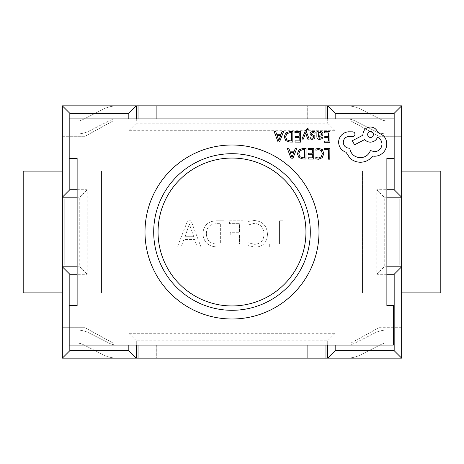 <?xml version="1.0" encoding="UTF-8"?>
<svg xmlns="http://www.w3.org/2000/svg" width="464" height="464" viewBox="0 0 464 464"><rect width="100%" height="100%" fill="white"/><g stroke="black" fill="none" stroke-linecap="round" stroke-linejoin="round"><path stroke-width="0.35" stroke-dasharray="2.32 1.74" d="M62.35 292.9L101.5 292.9L101.5 171.1L23.2 171.1L23.2 292.9L101.5 292.9L101.5 171.1L62.35 171.1M440.8 292.9L440.8 171.1L362.5 171.1L362.5 292.9L440.8 292.9M401.65 171.1L362.5 171.1L362.5 292.9L401.65 292.9M310.3 232A78.3 78.3 0 0 0 232 153.7A78.3 78.3 0 0 0 153.7 232A78.3 78.3 0 0 0 232 310.3A78.3 78.3 0 0 0 310.3 232M145 232A87 87 0 0 0 232 319A87 87 0 0 0 319 232A87 87 0 0 0 232 145A87 87 0 0 0 145 232M191.075 220.806L187.578 220.806L177.387 246.906L181.209 246.906L183.848 239.586L194.631 239.586L197.125 246.906L200.941 246.906L191.075 220.806L187.578 220.806L177.387 246.906L181.209 246.906L183.848 239.586L194.631 239.586L197.125 246.906L200.941 246.906L191.075 220.806M305.95 121.075L305.95 105.85L158.05 105.85L158.05 121.075L112.827 121.075L85.04 136.3L62.35 136.3L62.35 327.7L85.04 327.7L112.827 342.925L158.05 342.925L158.05 358.15L305.95 358.15L305.95 342.925L351.173 342.925L378.96 327.7L401.65 327.7L401.65 136.3L378.96 136.3L351.173 121.075L305.95 121.075L305.95 105.85L158.05 105.85L158.05 121.075L136.3 121.075L136.3 123.25L327.7 123.25L327.7 121.075L305.95 121.075M202.855 233.525C203.522 242.034 208.156 246.494 216.763 246.906L223.863 246.906L223.863 220.806L216.497 220.806C208.174 221.142 203.626 225.382 202.855 233.525C203.522 242.034 208.156 246.494 216.763 246.906L223.863 246.906L223.863 220.806L216.497 220.806C208.174 221.142 203.626 225.382 202.855 233.525M239.459 244.041L228.955 244.041L228.955 246.906L242.956 246.906L242.956 220.806L229.587 220.806L229.587 223.671L239.459 223.671L239.459 232.267L230.225 232.267L230.225 235.132L239.459 235.132L239.459 244.041L228.955 244.041L228.955 246.906L242.956 246.906L242.956 220.806L229.587 220.806L229.587 223.671L239.459 223.671L239.459 232.267L230.225 232.267L230.225 235.132L239.459 235.132L239.459 244.041M254.748 244.36L248.049 242.689L248.049 245.555L255.235 247.225C263.088 246.61 267.171 242.318 267.467 234.349C267.049 225.835 262.624 221.212 254.191 220.487L248.049 221.525L248.049 225.023L254.162 223.352C260.553 223.996 263.819 227.592 263.964 234.134C263.859 240.335 260.785 243.739 254.748 244.36L248.049 242.689L248.049 245.555L255.235 247.225C263.088 246.61 267.171 242.318 267.467 234.349C267.049 225.835 262.624 221.212 254.191 220.487L248.049 221.525L248.049 225.023L254.162 223.352C260.553 223.996 263.819 227.592 263.964 234.134C263.859 240.335 260.785 243.739 254.748 244.36M279.56 244.041L269.694 244.041L269.694 246.906L283.063 246.906L283.063 220.806L279.56 220.806L279.56 244.041L269.694 244.041L269.694 246.906L283.063 246.906L283.063 220.806L279.56 220.806L279.56 244.041M138.04 358.15L138.04 345.1L117.404 345.1L346.596 345.1A18.444 18.444 0 0 0 354.948 343.099L374.889 332.972A27.086 27.086 0 0 1 387.156 330.037L401.65 330.037L401.65 343.087L401.65 330.037L387.156 330.037A27.086 27.086 0 0 0 374.889 332.972L354.948 343.099A18.444 18.444 0 0 1 346.596 345.1L393.397 345.1L393.397 305.474L386.872 305.579L386.872 158.421L394.174 158.421L394.174 118.9L69.826 118.9L69.826 158.421L77.128 158.421L77.128 305.579L69.826 305.579L69.826 345.1L325.96 345.1L325.96 358.15M346.881 358.15A31.494 31.494 0 0 0 360.859 354.734A31.494 31.494 0 0 1 346.596 358.15L307.69 358.15L307.69 345.1L307.69 358.15L117.404 358.15A31.494 31.494 0 0 1 103.141 354.734L83.201 344.607A14.036 14.036 0 0 0 76.844 343.087L62.35 343.087L62.35 330.037L62.35 343.087L76.844 343.087A14.036 14.036 0 0 1 83.201 344.607L103.141 354.734A31.494 31.494 0 0 0 117.119 358.15M156.31 345.1L156.31 358.15L156.31 345.1M325.96 105.85L325.96 118.9L346.596 118.9L117.404 118.9A18.444 18.444 0 0 0 109.052 120.901L89.111 131.028A27.086 27.086 0 0 1 76.844 133.963L62.35 133.963L62.35 120.913L62.35 133.963L76.844 133.963A27.086 27.086 0 0 0 89.111 131.028L109.052 120.901A18.444 18.444 0 0 1 117.404 118.9L138.04 118.9L138.04 105.85M117.119 105.85A31.494 31.494 0 0 0 103.141 109.266A31.494 31.494 0 0 1 117.404 105.85L156.31 105.85L156.31 118.9L156.31 105.85L346.596 105.85A31.494 31.494 0 0 1 360.859 109.266L380.799 119.393A14.036 14.036 0 0 0 387.156 120.913L401.65 120.913L401.65 133.963L401.65 120.913L387.156 120.913A14.036 14.036 0 0 1 380.799 119.393L360.859 109.266A31.494 31.494 0 0 0 346.881 105.85M307.69 118.9L307.69 105.85L307.69 118.9M335.176 118.9L335.176 130.726L128.824 130.726L128.824 118.9M128.824 345.1L128.824 333.274L335.176 333.274L335.176 345.1M386.872 274.276L376.774 274.276L376.774 189.724L386.872 189.724M77.128 189.724L87.226 189.724L87.226 274.276L77.128 274.276M327.7 345.1L327.7 342.925L305.95 342.925L305.95 358.15L158.05 358.15L158.05 342.925L136.3 342.925L136.3 345.1M401.65 327.7L378.96 327.7L351.173 342.925L327.7 342.925L327.7 340.75L136.3 340.75L136.3 342.925L112.827 342.925L85.04 327.7L62.35 327.7M386.872 197.2L384.25 197.2L384.25 266.8L386.872 266.8M77.128 266.8L79.75 266.8L79.75 197.2L77.128 197.2M136.3 118.9L136.3 121.075L112.827 121.075L85.04 136.3L62.35 136.3M401.65 136.3L378.96 136.3L351.173 121.075L327.7 121.075L327.7 118.9M376.774 274.276L384.25 266.8M376.774 189.724L384.25 197.2M327.7 340.75L335.176 333.274M136.3 340.75L128.824 333.274M335.176 130.726L327.7 123.25M128.824 130.726L136.3 123.25M79.75 266.8L87.226 274.276M79.75 197.2L87.226 189.724M69.826 118.9L69.188 118.9L69.188 158.421L69.826 158.421M69.826 305.579L69.188 305.579L69.188 345.1L69.826 345.1M64.078 198.94L77.128 198.94L77.128 265.06L64.078 265.06L64.078 198.94M399.922 265.06L386.872 265.06L386.872 198.94L399.922 198.94L399.922 265.06M76.844 120.913L62.35 120.913L76.844 120.913A14.036 14.036 0 0 0 83.201 119.393A14.036 14.036 0 0 1 76.844 120.913M103.141 109.266L83.201 119.393L103.141 109.266M76.844 330.037L62.35 330.037L76.844 330.037A27.086 27.086 0 0 1 89.111 332.972A27.086 27.086 0 0 0 76.844 330.037M109.052 343.099L89.111 332.972L109.052 343.099A18.444 18.444 0 0 0 117.404 345.1A18.444 18.444 0 0 1 109.052 343.099M387.156 343.087L401.65 343.087L387.156 343.087A14.036 14.036 0 0 0 380.799 344.607A14.036 14.036 0 0 1 387.156 343.087M360.859 354.734L380.799 344.607L360.859 354.734M387.156 133.963L401.65 133.963L387.156 133.963A27.086 27.086 0 0 1 374.889 131.028A27.086 27.086 0 0 0 387.156 133.963M354.948 120.901L374.889 131.028L354.948 120.901A18.444 18.444 0 0 0 346.596 118.9A18.444 18.444 0 0 1 354.948 120.901M193.755 236.721L185.026 236.721L189.358 223.99L193.755 236.721L185.026 236.721L189.358 223.99L193.755 236.721M206.352 233.601C206.654 227.198 210.041 223.886 216.508 223.671L220.359 223.671L220.359 244.041L216.653 244.041C210.024 243.733 206.59 240.253 206.352 233.601C206.654 227.198 210.041 223.886 216.508 223.671L220.359 223.671L220.359 244.041L216.653 244.041C210.024 243.733 206.59 240.253 206.352 233.601M324.272 148.526L324.261 149.733L328.489 149.762L328.425 159.169L329.794 159.181L329.869 148.561L324.272 148.526M318.826 148.306L315.885 148.903L315.874 150.22L318.623 149.524L321.337 150.661L322.358 153.7L321.221 156.884L318.321 158.038L315.822 157.395L315.816 158.827L318.327 159.28L322.236 157.743L323.797 153.63L322.463 149.779L318.826 148.306M308.055 148.41L308.044 149.617L312.382 149.652L312.359 153.219L308.56 153.195L308.554 154.408L312.347 154.437L312.324 157.835L308.229 157.806L308.218 159.024L313.687 159.065L313.763 148.451L308.055 148.41M306.049 148.393L303.125 148.376L298.996 149.831L297.366 153.775L298.938 157.557L302.946 158.99L305.973 159.013L306.049 148.393M303.004 157.766L304.61 157.777L304.668 149.594L303.125 149.582L299.964 150.667L298.804 153.752L299.947 156.751L303.004 157.766M287.262 148.26L291.23 158.908L292.697 158.914L296.815 148.329L295.301 148.318L294.263 151.218L289.838 151.183L288.776 148.271L287.262 148.26M292.198 156.815L293.816 152.412L290.255 152.383L291.989 157.557L292.198 156.815M324.278 131.683L324.272 132.89L328.611 132.924L328.582 136.497L324.788 136.468L324.777 137.68L328.576 137.709L328.553 141.108L324.452 141.079L324.446 142.297L329.91 142.338L329.985 131.724L324.278 131.683M319.597 139.403L322.213 138.719L322.225 137.425L319.731 138.324L318.211 136.457L320.456 136.161C322.138 135.94 322.979 135.117 322.99 133.702L322.352 132.089L320.601 131.474L318.269 132.814L318.24 131.637L316.912 131.631L316.877 136.509C316.866 138.429 317.77 139.391 319.597 139.403M319.992 135.215L321.279 134.757L321.639 133.8L321.262 132.913L320.247 132.565L318.803 133.174L318.223 134.717L318.217 135.442L319.992 135.215M312.916 132.507L315.097 133.255L315.108 131.88L313.055 131.422L310.839 132.008L309.975 133.644L310.41 134.902L313.409 136.555L313.693 137.263L313.281 137.999L312.231 138.272L310.312 137.709L310.3 139.003L312.098 139.351L314.198 138.765L315.062 137.153L314.696 135.952L311.68 134.247L311.344 133.522L312.916 132.507M301.965 139.107L303.346 139.119L305.66 132.808L307.76 139.148L309.244 139.159L306.321 131.573L306.919 130.198L308.287 129.137L309.041 129.294L309.047 128.11L308.195 127.994L305.469 130.401L301.965 139.107M294.878 131.474L294.872 132.687L299.21 132.716L299.181 136.288L295.388 136.259L295.377 137.477L299.176 137.501L299.152 140.899L295.052 140.87L295.046 142.088L300.51 142.129L300.585 131.515L294.878 131.474M292.871 131.457L289.954 131.44L285.818 132.895L284.188 136.839L285.766 140.621L289.768 142.054L292.796 142.077L292.871 131.457M289.832 140.836L291.433 140.847L291.491 132.658L289.954 132.652L286.787 133.736L285.633 136.816L286.775 139.815L289.832 140.836M274.091 131.324L278.058 141.972L279.519 141.984L283.643 131.393L282.124 131.382L281.085 134.282L276.666 134.247L275.604 131.335L274.091 131.324M279.026 139.879L280.645 135.476L277.078 135.453L278.812 140.621L279.026 139.879M338.61 142.315C338.952 147.198 341.417 150.51 346.011 152.256L350.042 158.247C352.994 160.822 356.404 162.156 360.279 162.243C363.637 162.232 366.664 161.269 369.361 159.367L372.702 156.066L374.436 156.229C377.783 156.217 380.689 155.028 383.142 152.668C385.474 150.307 386.68 147.448 386.75 144.089C386.738 140.969 385.7 138.22 383.641 135.842L377.626 132.176C376.432 128.946 374.054 127.217 370.492 126.991C365.899 127.397 363.364 129.897 362.894 134.485L362.889 135.239L352.28 140.749L354.595 144.768L364.745 139.554C366.166 141.213 368.045 142.083 370.388 142.164C373.845 141.961 376.223 140.319 377.516 137.234C380.335 138.62 381.831 140.946 381.994 144.205C381.524 148.793 378.989 151.293 374.396 151.699L370.4 150.539C368.66 155.057 365.272 157.447 360.238 157.714C354.305 157.168 350.801 154.002 349.734 148.207L349.131 148.202C345.552 147.836 343.604 145.858 343.285 142.274C343.575 138.875 345.402 136.926 348.766 136.422L352.611 136.526C354.038 136.399 354.821 135.621 354.972 134.2C354.85 132.855 354.131 132.072 352.797 131.846L348.342 131.817C345.639 132.06 343.337 133.18 341.452 135.163C339.602 137.199 338.65 139.583 338.61 142.315M370.498 137.408C374.28 137.669 374.32 131.312 370.539 131.521C366.688 131.324 366.746 137.588 370.498 137.408"/><path stroke-width="0.7" d="M62.35 171.1L23.2 171.1L23.2 292.9L62.35 292.9M401.65 292.9L440.8 292.9L440.8 171.1L401.65 171.1M153.7 232A78.3 78.3 0 0 1 232 153.7A78.3 78.3 0 0 1 310.3 232A78.3 78.3 0 0 1 232 310.3A78.3 78.3 0 0 1 153.7 232A78.3 78.3 0 0 0 232 310.3A78.3 78.3 0 0 0 310.3 232M145 232A87 87 0 0 0 232 319A87 87 0 0 0 319 232A87 87 0 0 0 232 145A87 87 0 0 0 145 232M386.872 189.724L394.174 189.724L394.174 113.326L335.176 113.326L335.176 118.9M335.176 345.1L335.176 350.674L394.174 350.674L394.174 274.276L386.872 274.276M69.826 345.1L69.826 350.674L128.824 350.674L128.824 345.1M77.128 274.276L69.826 274.276L69.826 305.579M69.826 158.421L69.826 189.724L77.128 189.724M327.7 118.9L327.7 105.85L401.65 105.85L401.65 358.15L327.7 358.15L327.7 345.1M77.128 197.2L62.35 197.2L62.35 266.8L77.128 266.8M69.826 189.724L62.35 197.2L62.35 105.85L136.3 105.85L136.3 118.9M136.3 345.1L136.3 358.15L62.35 358.15L62.35 266.8L69.826 274.276M128.824 118.9L128.824 113.326L69.826 113.326L69.826 118.9M394.174 189.724L401.65 197.2L386.872 197.2M386.872 266.8L401.65 266.8L394.174 274.276M401.65 358.15L394.174 350.674M327.7 358.15L335.176 350.674M394.174 113.326L401.65 105.85M335.176 113.326L327.7 105.85M136.3 358.15L128.824 350.674M62.35 358.15L69.826 350.674M128.824 113.326L136.3 105.85M69.826 113.326L62.35 105.85M394.174 118.9L69.188 118.9L69.188 158.421L77.128 158.421L77.128 305.579L69.188 305.579L69.188 345.1L393.397 345.1L393.397 305.474L386.872 305.579L386.872 158.421L394.174 158.421M138.04 118.9L138.04 105.85L325.96 105.85L325.96 118.9M325.96 105.85L346.596 105.85A31.494 31.494 0 0 1 346.881 105.85M138.04 105.85L117.404 105.85A31.494 31.494 0 0 0 117.119 105.85M77.128 265.06L64.078 265.06L64.078 198.94L77.128 198.94M325.96 345.1L325.96 358.15L138.04 358.15L138.04 345.1M138.04 358.15L117.404 358.15A31.494 31.494 0 0 1 117.119 358.15M325.96 358.15L346.596 358.15A31.494 31.494 0 0 0 346.881 358.15M386.872 198.94L399.922 198.94L399.922 265.06L386.872 265.06M324.272 148.526L324.261 149.733L328.489 149.762L328.425 159.169L329.794 159.181L329.869 148.561L324.272 148.526M318.826 148.306L315.885 148.903L315.874 150.22L318.623 149.524L321.337 150.661L322.358 153.7L321.221 156.884L318.321 158.038L315.822 157.395L315.816 158.827L318.327 159.28L322.236 157.743L323.797 153.63L322.463 149.779L318.826 148.306M308.055 148.41L308.044 149.617L312.382 149.652L312.359 153.219L308.56 153.195L308.554 154.408L312.347 154.437L312.324 157.835L308.229 157.806L308.218 159.024L313.687 159.065L313.763 148.451L308.055 148.41M306.049 148.393L303.125 148.376L298.996 149.831L297.366 153.775L298.938 157.557L302.946 158.99L305.973 159.013L306.049 148.393M304.61 157.777L304.668 149.594L303.125 149.582L299.964 150.667L298.804 153.752L299.947 156.751L303.004 157.766L304.61 157.777M287.262 148.26L291.23 158.908L292.697 158.914L296.815 148.329L295.301 148.318L294.263 151.218L289.838 151.183L288.776 148.271L287.262 148.26M293.816 152.412L290.255 152.383L291.989 157.557L293.816 152.412M324.278 131.683L324.272 132.89L328.611 132.924L328.582 136.497L324.788 136.468L324.777 137.68L328.576 137.709L328.553 141.108L324.452 141.079L324.446 142.297L329.91 142.338L329.985 131.724L324.278 131.683M319.597 139.403L322.213 138.719L322.225 137.425L319.731 138.324L318.211 136.457L320.456 136.161C322.138 135.94 322.979 135.117 322.99 133.702L322.352 132.089L320.601 131.474L318.269 132.814L318.24 131.637L316.912 131.631L316.877 136.509C316.866 138.429 317.77 139.391 319.597 139.403M321.279 134.757L321.639 133.8L321.262 132.913L320.247 132.565L318.803 133.174L318.217 135.442L321.279 134.757M312.916 132.507L315.097 133.255L315.108 131.88L313.055 131.422L310.839 132.008L309.975 133.644L310.41 134.902L313.409 136.555L313.693 137.263L313.281 137.999L312.231 138.272L310.312 137.709L310.3 139.003L312.098 139.351L314.198 138.765L315.062 137.153L314.696 135.952L311.68 134.247L311.344 133.522L312.916 132.507M301.965 139.107L303.346 139.119L305.66 132.808L307.76 139.148L309.244 139.159L306.321 131.573L306.919 130.198L308.287 129.137L309.041 129.294L309.047 128.11L308.195 127.994L305.469 130.401L301.965 139.107M294.878 131.474L294.872 132.687L299.21 132.716L299.181 136.288L295.388 136.259L295.377 137.477L299.176 137.501L299.152 140.899L295.052 140.87L295.046 142.088L300.51 142.129L300.585 131.515L294.878 131.474M292.871 131.457L289.954 131.44L285.818 132.895L284.188 136.839L285.766 140.621L289.768 142.054L292.796 142.077L292.871 131.457M291.433 140.847L291.491 132.658L289.954 132.652L286.787 133.736L285.633 136.816L286.775 139.815L289.832 140.836L291.433 140.847M274.091 131.324L278.058 141.972L279.519 141.984L283.643 131.393L282.124 131.382L281.085 134.282L276.666 134.247L275.604 131.335L274.091 131.324M280.645 135.476L277.078 135.453L278.812 140.621L280.645 135.476M338.61 142.315C338.952 147.198 341.417 150.51 346.011 152.256L350.042 158.247C352.994 160.822 356.404 162.156 360.279 162.243C363.637 162.232 366.664 161.269 369.361 159.367L372.702 156.066L374.436 156.229C377.783 156.217 380.689 155.028 383.142 152.668C385.474 150.307 386.68 147.448 386.75 144.089C386.738 140.969 385.7 138.22 383.641 135.842L377.626 132.176C376.432 128.946 374.054 127.217 370.492 126.991C365.899 127.397 363.364 129.897 362.894 134.485L362.889 135.239L352.28 140.749L354.595 144.768L364.745 139.554C366.166 141.213 368.045 142.083 370.388 142.164C373.845 141.961 376.223 140.319 377.516 137.234C380.335 138.62 381.831 140.946 381.994 144.205C381.524 148.793 378.989 151.293 374.396 151.699L370.4 150.539C368.66 155.057 365.272 157.447 360.238 157.714C354.305 157.168 350.801 154.002 349.734 148.207L349.131 148.202C345.552 147.836 343.604 145.858 343.285 142.274C343.575 138.875 345.402 136.926 348.766 136.422L352.611 136.526C354.038 136.399 354.821 135.621 354.972 134.2C354.85 132.855 354.131 132.072 352.797 131.846L348.342 131.817C345.639 132.06 343.337 133.18 341.452 135.163C339.602 137.199 338.65 139.583 338.61 142.315M370.539 131.521C366.688 131.324 366.746 137.588 370.498 137.408C374.28 137.669 374.32 131.312 370.539 131.521M305.95 232A73.95 73.95 0 0 0 232 158.05A73.95 73.95 0 0 0 158.05 232A73.95 73.95 0 0 0 232 305.95A73.95 73.95 0 0 0 305.95 232"/></g></svg>
